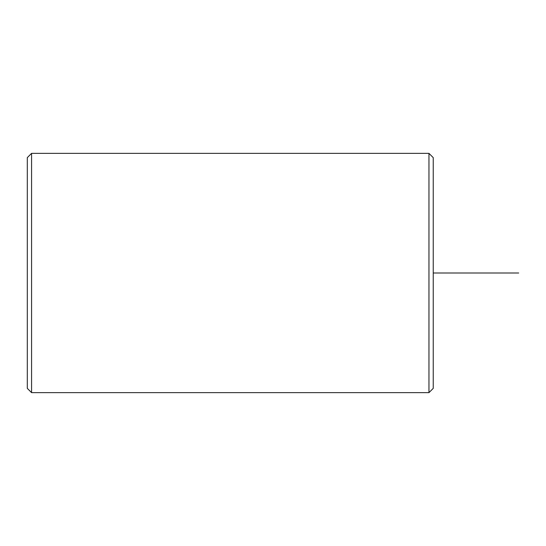 <?xml version="1.0" encoding="UTF-8"?>
<svg xmlns="http://www.w3.org/2000/svg" width="546" height="546" viewBox="0 0 546 546"><rect width="100%" height="100%" fill="white"/><g stroke="black" fill="none" stroke-linecap="round" stroke-linejoin="round"><path stroke-width="0.82" d="M428.965 392.642L433.237 388.37L433.237 157.63L428.965 153.358L31.572 153.358L31.572 392.642L428.965 392.642L428.965 153.358M31.572 392.642L27.3 388.37L27.3 157.63L31.572 153.358M433.237 273L518.7 273"/></g></svg>

